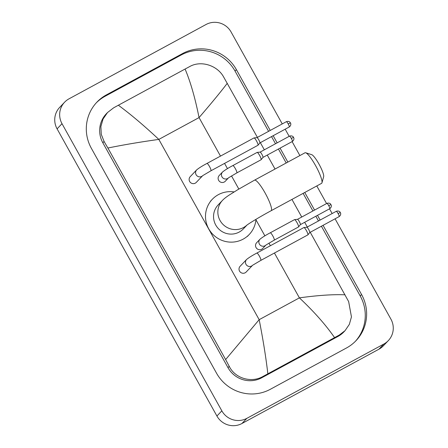 <?xml version="1.0" encoding="UTF-8"?>
<svg xmlns="http://www.w3.org/2000/svg" width="448" height="448" viewBox="0 0 448 448"><rect width="100%" height="100%" fill="white"/><g stroke="black" fill="none" stroke-linecap="round" stroke-linejoin="round"><path stroke-width="0.67" d="M335.076 218.814L390.914 319.138A18.547 18.2 -136.4 0 1 388.315 340.626L383.393 345.794A18.547 18.2 -136.4 0 1 378.969 349.182L241.948 423.506A18.547 18.2 -136.4 0 1 216.916 416.018L57.086 128.862A18.547 18.2 -136.4 0 1 59.685 107.374L64.607 102.206A18.547 18.2 -136.4 0 1 69.031 98.818L206.052 24.494A18.547 18.2 -136.4 0 1 231.084 31.982L282.257 123.922M388.315 340.626A18.547 18.2 -136.4 0 1 383.891 344.014L246.87 418.337A18.547 18.2 -136.4 0 1 221.844 410.85L62.009 123.687A18.547 18.2 -136.4 0 1 64.607 102.206M285.186 129.186L289.173 136.343M292.102 141.607L299.874 155.568M316.786 185.954L326.586 203.56M329.515 208.83L332.142 213.545M270.239 130.441L236.398 69.642A39.878 39.127 43.6 0 0 182.582 53.547L106.462 94.842A39.878 39.127 43.6 0 0 96.947 102.122A39.878 39.127 43.6 0 0 91.364 148.31L216.53 373.184A39.878 39.127 43.6 0 0 270.346 389.278L346.466 347.99A39.878 39.127 43.6 0 0 355.981 340.71A39.878 39.127 43.6 0 0 361.564 294.515L323.053 225.333M320.124 220.063L317.498 215.348M314.563 210.078L304.763 192.478M287.851 162.086L280.084 148.131M277.15 142.862L273.168 135.705M268.587 131.331L235.043 71.064A39.878 39.127 43.6 0 0 181.227 54.97L105.106 96.264A39.878 39.127 43.6 0 0 96.281 102.838M355.292 341.415A39.878 39.127 43.6 0 0 360.209 295.938L321.406 226.229M318.472 220.959L315.851 216.244M312.917 210.974L303.117 193.368M286.205 162.982L278.432 149.022M275.503 143.758L271.522 136.601M107.503 112.549L106.338 113.775A25.038 24.567 43.6 0 0 102.833 142.778L227.993 367.657A25.038 24.567 43.6 0 0 261.783 377.759L337.91 336.47A25.038 24.567 43.6 0 0 343.879 331.901L345.05 330.669L339.209 335.104L263.082 376.398C251.546 383.23 235.071 378.487 229.247 366.335L225.635 359.565L259.168 319.682C263.049 339.326 265.938 357.358 267.848 373.783M227.287 83.266C220.629 92.036 211.215 103.477 199.052 117.589C195.132 97.989 190.478 81.805 185.08 69.042L189.728 66.55C200.782 60.222 217.022 65.218 223.479 76.698L257.415 137.396M260.35 142.66L264.331 149.817M267.26 155.081L275.033 169.042M291.945 199.427L301.745 217.034M304.674 222.303L307.3 227.018M310.234 232.288L348.645 301.577L351.456 316.904L349.339 324.369L345.05 330.669M185.08 69.042L118.367 105.23C130.581 114.218 144.066 125.608 158.827 139.406C140.174 142.01 123.2 144.883 107.895 148.025L225.635 359.565M107.895 148.025L104.087 141.462L101.248 134.294L100.89 126.532L103.057 119.017L107.509 112.549L113.607 107.839L118.367 105.23M334.555 337.602C325.83 324.957 314.11 311.713 299.393 297.864C317.99 295.316 333.206 294.297 345.027 294.806M305.676 152.768L311.713 154.672A12.751 2.341 61.5 0 1 318.998 164.114A12.751 2.341 61.5 0 1 323.658 176.697L321.966 182.795A17.388 3.192 -118.5 0 0 315.605 165.642A17.388 3.192 -118.5 0 0 305.676 152.768A17.388 3.192 -118.5 0 0 305.01 152.785L254.526 180.163A17.388 3.192 61.5 0 1 265.126 193.026A17.388 3.192 61.5 0 1 271.107 210.734L321.586 183.35A17.388 3.192 -118.5 0 0 321.966 182.795M246.915 225.103A17.388 17.063 43.6 0 1 243.522 227.534A17.388 17.063 43.6 0 1 220.058 220.517A17.388 17.063 43.6 0 1 222.494 200.374L218.182 204.898A17.388 17.063 43.6 0 0 217.218 227.265A17.388 17.063 43.6 0 0 239.215 232.058A17.388 17.063 43.6 0 0 243.365 228.883L247.072 224.991M255.97 219.33A25.502 25.026 -136.4 0 1 249.239 234.478A25.502 25.026 -136.4 0 1 243.152 239.137A25.502 25.026 -136.4 0 1 210.89 232.103A25.502 25.026 -136.4 0 1 212.307 199.298A25.502 25.026 -136.4 0 1 218.389 194.645A25.502 25.026 -136.4 0 1 234.108 191.929M202.63 175.734L196.28 182.398A4.172 4.094 -136.4 0 1 190.008 182.011A4.172 4.094 -136.4 0 1 190.238 176.641L196.689 169.87A4.172 4.094 -136.4 0 0 201.74 176.389A4.172 4.094 -136.4 0 0 202.608 175.75M253.966 137.956A4.172 0.767 61.5 0 1 254.005 137.928A4.172 0.767 61.5 0 1 254.061 137.911A4.172 0.767 61.5 0 1 256.547 141.014A4.172 0.767 61.5 0 1 258.031 145.225A4.172 0.767 61.5 0 1 257.981 145.264L210.946 170.778L202.737 175.627M258.031 145.225A4.172 0.767 61.5 0 1 258.02 145.236L259.868 142.912A3.013 0.554 61.5 0 1 259.862 142.918A3.013 0.554 61.5 0 0 258.798 139.871A3.013 0.554 61.5 0 0 257.001 137.631L254.061 137.911M252.515 265.362L246.165 272.026A4.172 4.094 -136.4 0 1 239.893 271.634A4.172 4.094 -136.4 0 1 240.122 266.269L246.579 259.493A4.172 4.094 -136.4 0 0 251.625 266.011A4.172 4.094 -136.4 0 0 252.493 265.378M303.85 227.578A4.172 0.767 61.5 0 1 303.89 227.55A4.172 0.767 61.5 0 1 303.946 227.534A4.172 0.767 61.5 0 1 306.432 230.636A4.172 0.767 61.5 0 1 307.916 234.847A4.172 0.767 61.5 0 1 307.905 234.858A4.172 0.767 61.5 0 1 307.866 234.886L260.831 260.4L252.622 265.25M306.846 227.265A3.013 0.554 61.5 0 1 306.886 227.254A3.013 0.554 61.5 0 1 308.683 229.494A3.013 0.554 61.5 0 1 309.753 232.534A3.013 0.554 61.5 0 1 309.747 232.546M224.28 182.017A4.172 4.094 -136.4 0 1 219.229 175.504L222.555 172.01A4.172 4.094 -136.4 0 0 227.601 178.528A4.172 4.094 -136.4 0 0 228.469 177.895L225.277 181.255A4.172 4.094 -136.4 0 1 224.28 182.017M257.074 152.443A4.172 0.767 61.5 0 1 257.113 152.415A4.172 0.767 61.5 0 1 257.169 152.393A4.172 0.767 61.5 0 1 259.773 155.714A4.172 0.767 61.5 0 1 261.139 159.712A4.172 0.767 61.5 0 1 261.089 159.751A4.172 0.767 61.5 0 1 261.05 159.762M260.07 152.13A3.013 0.554 61.5 0 1 260.109 152.113A3.013 0.554 61.5 0 1 261.906 154.358A3.013 0.554 61.5 0 1 262.976 157.399A3.013 0.554 61.5 0 1 262.97 157.405M261.139 159.712A4.172 0.767 61.5 0 1 261.128 159.723L262.976 157.399M265.905 245.101L262.69 248.478A4.172 4.094 -136.4 0 1 256.413 248.091A4.172 4.094 -136.4 0 1 256.648 242.721L259.969 239.232A4.172 4.094 -136.4 0 0 265.02 245.75A4.172 4.094 -136.4 0 0 265.888 245.118M294.487 219.66A4.172 0.767 61.5 0 1 294.526 219.632A4.172 0.767 61.5 0 1 294.582 219.615A4.172 0.767 61.5 0 1 297.186 222.936A4.172 0.767 61.5 0 1 298.553 226.929A4.172 0.767 61.5 0 1 298.542 226.94A4.172 0.767 61.5 0 1 298.502 226.968A4.172 0.767 61.5 0 1 298.463 226.985M297.483 219.346A3.013 0.554 61.5 0 1 297.522 219.335A3.013 0.554 61.5 0 1 299.32 221.575A3.013 0.554 61.5 0 1 300.39 224.616A3.013 0.554 61.5 0 1 300.384 224.627L298.553 226.929M220.489 156.106L199.052 117.589L158.827 139.406L259.168 319.682L299.393 297.864L274.434 253.025M270.379 245.728L268.94 243.146M264.88 235.85L255.931 219.778M238.834 189.062L231.526 175.93M227.466 168.633L224.549 163.397M221.844 410.85L216.916 416.018M246.87 418.337L241.948 423.506M383.891 344.014L378.969 349.182M62.009 123.687L57.086 128.862M105.106 96.264L106.462 94.842M181.227 54.97L182.582 53.547M235.043 71.064L236.398 69.642M360.209 295.938L361.564 294.515M337.91 336.47L339.209 335.104M261.783 377.759L263.082 376.398M227.993 367.657L229.247 366.335M102.833 142.778L104.087 141.462M289.24 126.986C291.463 125.373 290.707 123.194 290.707 123.519L290.069 122.354C290.332 122.506 288.904 120.708 286.367 121.688A3.013 0.554 61.5 0 1 288.204 123.917A3.013 0.554 61.5 0 1 289.24 126.986L259.851 142.929M290.438 122.875L288.204 123.917M196.689 169.87C199.002 167.966 202.429 165.827 206.965 163.442A4.172 0.767 61.5 0 1 209.513 166.527A4.172 0.767 61.5 0 1 209.636 166.757A4.172 0.767 61.5 0 1 210.946 170.778M339.125 216.614C341.348 214.995 340.592 212.822 340.592 213.147L339.954 211.977C340.217 212.134 338.794 210.336 336.252 211.316A3.013 0.554 61.5 0 1 338.089 213.545A3.013 0.554 61.5 0 1 339.125 216.614L309.736 232.557M340.323 212.498L338.089 213.545M246.579 259.493C248.886 257.594 252.314 255.45 256.855 253.064A4.172 0.767 61.5 0 1 259.398 256.15A4.172 0.767 61.5 0 1 259.521 256.379A4.172 0.767 61.5 0 1 260.831 260.4M292.348 141.473C294.571 139.854 293.815 137.682 293.815 138.006L293.177 136.836C293.44 136.993 292.012 135.195 289.475 136.175A3.013 0.554 61.5 0 1 291.312 138.404A3.013 0.554 61.5 0 1 292.348 141.473L262.959 157.416M293.546 137.362L291.312 138.404M232.798 165.609A4.172 0.767 61.5 0 1 232.831 165.581A4.172 0.767 61.5 0 1 235.502 168.896A4.172 0.767 61.5 0 1 236.846 172.889A4.172 0.767 61.5 0 1 236.813 172.917L261.089 159.751M329.762 208.695C331.985 207.077 331.229 204.898 331.229 205.223L330.59 204.058C330.854 204.215 329.426 202.418 326.889 203.398A3.013 0.554 61.5 0 1 328.726 205.626A3.013 0.554 61.5 0 1 329.762 208.695L300.373 224.633M330.96 204.579L328.726 205.626M270.211 232.831A4.172 0.767 61.5 0 1 270.245 232.803A4.172 0.767 61.5 0 1 272.916 236.118A4.172 0.767 61.5 0 1 274.26 240.111A4.172 0.767 61.5 0 1 274.226 240.139L298.502 226.968M222.494 200.374C223.894 198.867 226.134 197.098 229.202 195.07L238.101 189.498L254.526 180.163M212.307 199.298L210.459 201.242M249.239 234.478L247.391 236.421M246.753 225.232C249.603 223.02 260.887 216.244 271.107 210.734M206.965 163.442L254.005 137.928M286.367 121.688L256.978 137.631M256.855 253.064L303.89 227.55M306.886 227.254L303.946 227.534M309.753 232.534L307.916 234.847M336.252 211.316L306.863 227.259M257.113 152.415L232.831 165.581C228.29 167.966 224.868 170.111 222.555 172.01M236.813 172.917L228.598 177.766M260.109 152.113L257.169 152.393M289.475 136.175L260.086 152.118M294.526 219.632L270.245 232.803C265.703 235.189 262.282 237.334 259.969 239.232M274.226 240.139L266.011 244.989M297.522 219.335L294.582 219.615M326.889 203.398L297.5 219.335"/></g></svg>
